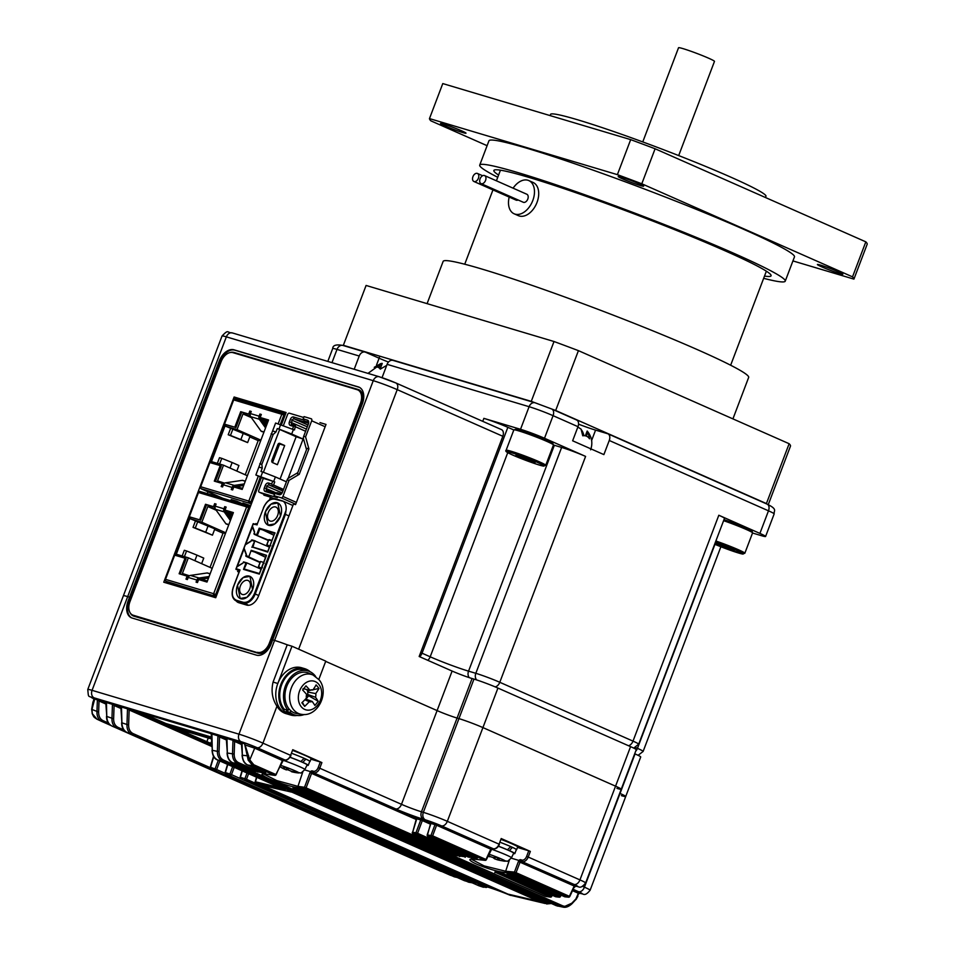 <?xml version="1.0" encoding="UTF-8"?>
<svg xmlns="http://www.w3.org/2000/svg" width="955" height="955" viewBox="0 0 955 955"><rect width="100%" height="100%" fill="white"/><g stroke="black" fill="none" stroke-linecap="round" stroke-linejoin="round"><path stroke-width="1.43" d="M578.551 424.175A22.395 1.397 -159.2 0 0 595.574 430.12L591.634 440.494M513.826 429.965L507.845 427.327A18.157 1.134 -159.2 0 0 483.875 418.362L520.523 429.296A18.157 1.134 20.8 0 1 544.493 438.261L585.594 456.406A18.157 1.134 -159.2 0 0 561.624 447.441L554.354 445.269L468.547 671.15L475.817 673.311L561.624 447.441M520.523 429.296L529.094 406.699L387.097 364.344L382.048 377.643M354.198 369.275L359.223 356.024A6.052 4.608 -73.4 0 1 365.18 352.085A6.052 4.608 -73.4 0 1 365.598 352.24L379.111 358.209A22.395 1.397 -159.2 0 0 388.446 362.076M513.838 429.929L506.126 450.259A21.177 1.313 20.8 0 1 507.224 450.247A21.177 1.313 20.8 0 1 529.464 457.732A21.177 1.313 20.8 0 1 545.723 465.3L553.446 444.97A21.177 1.313 -159.2 0 0 537.188 437.402A21.177 1.313 -159.2 0 0 514.948 429.917A21.177 1.313 -159.2 0 0 513.838 429.929L516.225 429.153C517.479 428.532 551.68 441.27 552.766 443.216L553.446 444.97A29.056 1.803 -159.2 0 0 554.354 445.269M476.664 679.936A6.052 4.608 106.6 0 1 475.817 673.311A18.157 1.134 20.8 0 1 499.787 682.288L633.01 741.128A18.157 1.134 20.8 0 1 638.68 744.196L724.487 518.326A18.157 1.134 -159.2 0 0 718.817 515.246L759.905 533.403A18.157 1.134 20.8 0 1 765.588 536.483A18.157 1.134 20.8 0 1 761.278 535.624L752.528 533.009M759.905 533.403L768.489 510.818L609.254 440.482L603.882 454.604L572.63 440.792L577.99 426.682A6.052 3.916 -66.2 0 0 576.677 420.021A6.052 3.916 -66.2 0 0 576.366 419.913M387.097 364.344A6.052 4.608 -73.4 0 1 393.054 360.405L535.051 402.771A6.052 4.608 106.6 0 0 529.094 406.699A18.157 1.134 -159.2 0 1 553.076 415.676L544.493 438.261M609.254 440.482A6.052 3.916 -66.2 0 0 607.929 433.821A6.052 3.916 -66.2 0 0 607.631 433.713L595.574 430.12M386.596 365.467L380.269 369.131A10.577 6.84 -66.2 0 0 374.241 367.329L380.568 363.676C382.657 363.175 382.764 363.354 380.89 364.189C382.764 363.354 382.657 363.175 380.568 363.676L379.004 367.794M588.161 432.663L589.51 438.787A10.577 8.046 106.6 0 0 582.753 435.802L581.082 429.153L577.859 427.028M581.523 430.025L582.132 430.86A17.811 13.549 -73.4 0 1 583.911 435.683M504.92 861.183A11.866 0.74 -159.2 0 0 505.219 861.219A11.866 0.74 -159.2 0 0 498.104 857.602A11.866 0.74 -159.2 0 0 488.912 854.188M502.867 860.897A41.363 12.522 -95.9 0 0 503.548 861.052A41.363 12.522 -95.9 0 0 504.085 861.076A42.295 40.17 -80.1 0 1 498.82 860.025L497.519 859.345A42.295 12.988 -68 0 0 499.596 858.712A41.363 34.01 -130.3 0 1 497.46 857.924A41.363 34.01 -130.3 0 1 495.358 857.005A42.295 12.988 112 0 1 493.293 857.638A42.295 12.988 -68 0 0 494.642 858.843L497.34 859.775A42.295 40.17 99.9 0 0 501.59 860.67M489.652 856.778A42.366 42.366 0 0 1 488.101 855.943A42.295 40.17 99.9 0 0 489.103 856.444L490.584 856.707A42.295 40.17 -80.1 0 1 488.351 855.394M493.293 857.638L490.584 856.707M497.949 858.115L497.519 859.345M494.642 858.843L495.382 857.017M497.853 858.067L497.34 859.775M491.312 849.114A16.199 1.003 -159.2 0 1 511.462 857.793L513.695 853.161A16.641 1.039 -159.2 0 0 498.45 846.261M290.678 770.96L291.585 771.736A42.366 42.366 0 0 0 298.652 772.965A11.866 0.74 -159.2 0 0 298.724 772.631A11.866 0.74 -159.2 0 0 285.545 767.044A11.866 0.74 -159.2 0 0 280.484 765.313M291.585 771.736L292.135 771.855A42.295 41.041 -54.7 0 0 297.578 772.774A41.363 7.497 -97 0 1 297.112 772.5A41.363 7.497 -97 0 1 296.635 772.106A42.295 41.041 125.3 0 1 291.191 771.186L288.661 770.112A42.295 9.872 -70.1 0 1 287.921 768.405A41.363 34.774 178.1 0 1 283.54 766.817A42.295 9.872 109.9 0 0 284.28 768.524L282.656 768.095A42.295 41.041 125.3 0 1 279.899 766.578M279.863 766.638A42.295 41.041 -54.7 0 0 283.599 768.763L286.13 769.826A42.295 9.872 109.9 0 0 287.574 769.682A41.363 37.066 -131.1 0 0 289.15 770.315M286.763 768.035L286.13 769.826M287.574 769.682L287.897 768.405M284.28 768.524L284.769 767.319M282.907 760.216A16.199 1.003 -159.2 0 1 286.56 761.505A16.199 1.003 -159.2 0 1 304.884 769.527L307.128 764.895A16.641 1.039 -159.2 0 0 290.069 757.315M501.196 429.511A6.052 3.916 113.8 0 1 501.494 429.619A6.052 3.916 113.8 0 1 502.819 436.28L397.22 389.64A18.157 1.134 -159.2 0 0 373.25 380.675L226.347 336.852L127.683 596.6A18.157 1.134 -159.2 0 0 123.374 595.753A18.157 1.134 20.8 0 1 127.683 596.6L131.408 597.83L129.57 597.162L128.066 601.113A15.125 9.777 -66.2 0 0 131.372 617.766A15.125 9.777 -66.2 0 0 132.112 618.04L256.418 655.13A15.125 9.777 -66.2 0 0 271.196 643.813L272.688 639.862L274.574 640.423L238.965 734.168A18.157 1.134 20.8 0 1 262.935 743.133L290.607 755.357L292.755 749.711L290.607 755.357A6.052 3.916 -66.2 0 1 284.697 759.87L257.026 747.658A12.105 0.752 -159.2 0 0 241.054 741.677L94.151 697.854A12.105 0.752 -159.2 0 0 93.769 698.75M621.407 795.658A18.157 1.134 -159.2 0 0 625.716 796.518A18.157 1.134 -159.2 0 0 620.034 793.438L620.034 793.438A18.157 1.134 20.8 0 1 625.716 796.518L590.106 890.251A18.157 1.134 20.8 0 0 584.436 887.171L582.526 886.336M616.93 788.388A18.157 1.134 -159.2 0 0 621.227 789.248A18.157 1.134 -159.2 0 0 615.557 786.168L482.92 727.591A18.157 1.134 -159.2 0 0 458.949 718.626L423.34 812.359A18.157 1.134 20.8 0 1 447.322 821.324L499.059 844.184L501.208 838.538L499.059 844.184A6.052 3.916 -66.2 0 1 493.15 848.697L441.401 825.848A12.105 0.752 -159.2 0 0 425.429 819.867L423.543 819.306A21.177 1.313 20.8 0 1 395.573 808.849L312.667 772.404L416.428 818.22M502.819 436.28L419.161 656.503L452.109 671.055A15.125 0.943 20.8 0 0 472.08 678.528L457.075 718.065L458.949 718.626L457.075 718.065A15.125 0.943 20.8 0 1 437.092 710.592L401.482 804.325A15.125 0.943 -159.2 0 0 421.465 811.798L423.34 812.359A6.052 4.608 -73.4 0 0 425.429 819.867M325.691 661.385L437.092 710.592L325.691 661.385M310.172 671.759A24.209 18.408 106.6 0 0 304.657 668.655L301.649 667.76A24.209 18.408 106.6 0 0 279.278 680.235A24.209 18.408 106.6 0 0 280.328 708.968A24.209 18.408 106.6 0 0 287.801 714.161L285.915 713.6A24.209 18.408 106.6 0 1 276.962 706.223C272.271 699.048 270.981 690.99 273.07 682.073L287.228 644.804A18.157 1.134 -159.2 0 0 274.574 640.423A18.157 1.134 -159.2 0 1 287.228 644.804L291.979 646.225L277.821 683.494A24.209 18.408 106.6 0 0 287.801 714.161L290.809 715.056A24.209 18.408 106.6 0 0 297.124 715.474M130.262 613.003A12.713 8.213 -66.2 0 0 133.187 615.927A12.713 8.213 -66.2 0 0 133.819 616.154L258.113 653.244A12.713 8.213 -66.2 0 0 270.528 643.742L272.032 639.79L272.653 639.969L272.032 639.79L361.694 403.75A12.713 8.213 -66.2 0 0 358.925 389.771A12.713 8.213 -66.2 0 0 358.292 389.533L233.987 352.455A12.713 8.213 -66.2 0 0 230.489 352.49M232.722 333.068A6.052 4.608 106.6 0 0 232.304 332.913L379.207 376.736L395.895 382.979A6.052 3.916 113.8 0 0 395.597 382.871A12.105 0.752 20.8 0 0 379.613 376.891A6.052 4.608 106.6 0 0 379.207 376.736A6.052 4.608 106.6 0 0 373.25 380.675L274.574 640.423L272.688 639.862L362.351 403.834A15.125 9.777 -66.2 0 0 359.056 387.181A15.125 9.777 -66.2 0 0 358.304 386.906L234.011 349.817A15.125 9.777 -66.2 0 0 219.232 361.121L129.57 597.162L127.683 596.6L92.074 690.334L238.965 734.168A6.052 4.608 -73.4 0 0 241.054 741.677M472.08 678.528L473.967 679.089L458.949 718.626A18.157 1.134 -159.2 0 1 482.92 727.591L447.322 821.324A6.052 3.916 -66.2 0 1 441.401 825.848M630.575 746.643L615.557 786.168A18.157 1.134 20.8 0 1 621.227 789.248L636.245 749.711A18.157 1.134 -159.2 0 0 630.575 746.643L497.937 688.066A18.157 1.134 -159.2 0 0 473.967 679.089M625.716 796.518L640.721 756.981A18.157 1.134 -159.2 0 0 635.051 753.913L634.705 753.758M359.474 387.384A15.125 9.777 -66.2 0 0 359.152 387.276L234.846 350.187A15.125 9.777 -66.2 0 0 220.068 361.503L128.913 601.495A15.125 9.777 -66.2 0 0 131.79 617.933M216.606 495.633L216.331 496.337M242.451 401.028L285.676 413.599M207.271 493.639L207.963 491.813M260.106 653.459L133.187 615.223L138.415 617.527M361.682 403.798L360.477 403.273A12.105 7.831 -66.2 0 0 357.827 389.95A12.105 7.831 -66.2 0 0 357.23 389.724L232.936 352.646A12.105 7.831 -66.2 0 0 221.106 361.694L129.952 601.674A12.105 7.831 -66.2 0 0 132.59 614.996A12.105 7.831 -66.2 0 0 133.187 615.223M360.477 403.273L269.31 643.252L270.516 643.789M281.415 424.832L286.094 412.512L234.118 397.005L163.759 582.216L215.735 597.723L261.395 477.512M236.1 600.826A12.105 7.831 -66.2 0 0 238.189 602.498A12.105 7.831 -66.2 0 0 238.786 602.712L246.7 605.076A12.105 7.831 -66.2 0 0 258.519 596.027L293.483 503.989L295.561 504.61L326.013 424.426L319.961 422.611M238.093 570.314L237.628 571.568L239.06 571.997M257.265 523.985L255.856 523.567L255.57 524.319M264.201 494.427L263.914 495.168L270.516 497.137L269.441 499.931M257.48 652.301A12.105 7.831 -66.2 0 0 269.31 643.252M257.193 524.152L255.856 523.567M273.739 498.558L270.516 497.137M242.558 400.73L234.118 397.005M280.472 516.285L277.821 502.963L270.981 504.204L265.406 511.785L268.045 525.107L274.885 523.865L280.472 516.285M252.586 589.689L249.935 576.366L243.095 577.608L237.52 585.188L240.159 598.51L246.999 597.269L252.586 589.689M283.146 501.244L274.801 499.19L283.146 501.244M283.933 501.912A12.105 7.831 113.8 0 1 285.999 510.543L285.461 514.375L288.959 515.915M243.406 562.006L245.889 563.175L243.525 569.383L259.342 574.098L266.469 555.547M244.074 548.874L237.162 566.697L242.785 563.211M265.574 557.302L251.189 550.295L248.801 556.956L260.142 562.161M285.999 510.543L254.412 593.688C251.523 600.038 247.787 602.903 243.191 602.283L236.422 600.265C232.34 598.331 231.313 594.034 233.342 587.385L240.003 569.92L236.207 568.774L253.147 524.164L257.182 524.808M263.556 507.821L256.907 524.904L263.568 507.785C266.457 501.435 270.205 498.57 274.801 499.19M252.442 526.85L245.531 544.672L251.01 541.282L251.654 539.945L255.176 540.852M268.355 540.542L254.161 534.275L254.567 531.923L252.514 526.289M251.189 550.295L266.338 555.273M244.492 569.096L259.402 573.549L243.525 569.383M261.061 569.168L246.891 562.901L244.062 569.12M243.656 561.934L246.891 562.901L245.889 563.175M243.621 561.922L246.426 562.901M242.773 563.116L237.162 566.697M245.948 555.703L246.402 554.509L244.146 548.301M246.187 554.676L246.008 556.264M256.967 524.749L253.159 523.734L235.921 569.108M239.466 570.923L235.909 569.144M274.837 533.523L275.004 532.878L259.187 528.163L273.93 535.278M274.706 533.26L267.71 552.086L252.43 547.096M269.429 547.143L254.794 540.888L251.893 547.358M252.86 547.084L267.77 551.524L252.908 547.096L254.794 540.888M251.07 541.139L245.531 544.672M274.622 533.463L259.772 529.022L257.408 535.242L253.958 533.523M254.161 534.275L268.51 540.136M277.225 502.736A12.105 7.831 113.8 0 1 277.821 502.963A12.105 7.831 113.8 0 1 280.293 516.739A12.105 7.831 113.8 0 1 268.642 525.322A12.105 7.831 113.8 0 1 268.045 525.107A12.105 7.831 113.8 0 1 265.586 511.331A12.105 7.831 113.8 0 1 277.225 502.736M277.642 515.437A7.568 4.894 -66.2 0 0 275.995 507.117A7.568 4.894 -66.2 0 0 268.224 512.632A7.568 4.894 -66.2 0 0 269.883 520.952A7.568 4.894 -66.2 0 0 277.642 515.437M249.339 576.152A12.105 7.831 113.8 0 1 249.935 576.366A12.105 7.831 113.8 0 1 252.407 590.142A12.105 7.831 113.8 0 1 240.756 598.737A12.105 7.831 113.8 0 1 240.159 598.51A12.105 7.831 113.8 0 1 237.7 584.735A12.105 7.831 113.8 0 1 249.339 576.152M249.756 588.841A7.568 4.894 -66.2 0 0 248.109 580.521A7.568 4.894 -66.2 0 0 240.338 586.036A7.568 4.894 -66.2 0 0 241.997 594.356A7.568 4.894 -66.2 0 0 249.756 588.841M271.781 540.948L269.788 546.009L270.802 545.735M269.847 546.033L266.779 545.102L268.713 540.029L271.889 540.661M267.042 544.613L269.716 546.403L266.755 545.09M260.393 562.125L260.56 561.48L260.393 562.125M258.387 567.115L261.348 568.428L258.674 566.637M263.628 562.4L260.56 561.48L258.411 567.127L261.491 568.058M263.568 562.376L264.153 563.247L263.568 562.376L261.431 568.022L262.446 567.759M289.055 480.353L287.18 479.792L282.453 492.219A3.331 2.149 113.8 0 1 281.343 493.95A3.331 2.149 113.8 0 1 279.206 494.702L274.873 493.413L274.013 495.669L281.176 497.806A1.815 1.17 -66.2 0 0 282.943 496.457L289.055 480.353L299.249 474.313L308.907 448.898L305.576 436.877L311.688 420.785L325.142 426.73M295.322 425.512L291.932 424.498A1.815 1.17 113.8 0 1 291.848 424.462A1.815 1.17 113.8 0 1 291.454 422.468L292.314 420.212A1.815 1.17 113.8 0 1 294.08 418.851L307.629 422.898L304.263 420.916L303.189 418.875L304.048 416.619L311.199 418.756A1.815 1.17 113.8 0 1 311.294 418.791A1.815 1.17 113.8 0 1 311.688 420.785M303.189 418.875L307.522 420.164A3.331 2.149 113.8 0 1 308.728 422.397A3.331 2.149 113.8 0 1 308.417 423.889L303.69 436.316L305.576 436.877M306.519 449.65L303.272 437.915L303.69 436.316M308.907 448.898L307.021 448.337L297.363 473.752L299.249 474.313M287.18 479.792L287.825 478.574L297.781 472.665M274.013 495.669L277.38 497.651L259.306 492.255A1.815 1.17 113.8 0 1 259.211 492.219A1.815 1.17 113.8 0 1 258.817 490.225L263.317 478.36L272.736 481.177L271.662 483.994L268.462 483.039A3.331 2.149 -66.2 0 0 265.215 485.534L264.356 487.79A3.331 2.149 -66.2 0 0 265.251 491.515L274.539 494.284M283.372 425.596L287.562 414.554A1.815 1.17 113.8 0 1 289.341 413.193L303.714 417.49M272.521 462.578A1.815 1.385 106.6 0 1 271.889 460.322L277.893 444.505A1.815 1.385 -73.4 0 1 279.815 443.371L284.662 445.519L277.38 464.715L272.521 462.578L279.588 444.003L278.585 443.562M303.786 420.021L293.567 416.977A3.331 2.149 -66.2 0 0 290.308 419.46L289.449 421.716A3.331 2.149 -66.2 0 0 290.344 425.441L293.543 426.396L295.489 425.894L294.474 429.965L275.601 423.041L255.868 474.993L263.317 478.36M304.263 420.916L308.035 422.05A1.815 1.17 113.8 0 1 308.131 422.086A1.815 1.17 113.8 0 1 308.68 422.91M274.873 493.413L277.022 492.637L280.794 493.759A1.815 1.17 -66.2 0 0 281.689 493.58M293.543 426.396L292.505 429.153M284.662 445.519L279.588 444.003M275.553 493.162L266.839 490.572A1.815 1.17 113.8 0 1 266.755 490.536A1.815 1.17 113.8 0 1 266.35 488.53L267.209 486.274A1.815 1.17 113.8 0 1 268.988 484.925L283.05 490.643M283.516 489.426L273.56 485.021L272.784 485.653L271.662 483.994M273.56 485.021L274.742 481.917L272.736 481.177M274.742 481.917L255.868 474.993M263.401 472.271L279.672 429.464L296.146 436.733L280.09 479.004M260.942 476.509L262.661 471.985L260.966 471.483L262.255 468.093L258.865 467.079M262.255 468.093L261.837 464.393L259.76 463.772M261.837 464.393L273.202 434.465L271.136 433.845M273.202 434.465L275.983 431.958L272.593 430.944M275.983 431.958L277.272 428.568L278.967 429.07L280.686 424.557M288.171 478.36L303.105 439.061L291.705 434.024L293.412 429.499M273.679 481.451L275.398 476.939L286.416 481.798M275.398 476.939L262.661 471.985M278.967 429.07L291.705 434.024M296.146 436.733L303.105 439.061M277.272 428.568L279.672 429.464M244.277 483.922L234.238 485.403A3.02 2.304 106.6 0 0 232.041 487.42L231.241 489.533L232.65 489.963L233.796 486.943L242.176 489.438L268.558 419.985L260.178 417.49L261.324 414.47L259.915 414.052L259.115 416.165L250.449 413.587A3.02 2.304 -73.4 0 0 250.699 416.678L261.013 431.075A1.576 1.194 106.6 0 0 261.646 431.481M200.825 488.375A1.576 1.194 106.6 0 0 201.338 488.888L222.121 498.068M223.064 498.355L202.281 489.175A1.576 1.194 -73.4 0 1 202.197 489.127M200.646 486.859L200.681 486.74A1.576 1.194 106.6 0 0 201.219 488.697L223.1 498.367M200.311 486.668L209.515 462.447L220.211 465.598L214.302 481.129L222.312 483.517L221.166 486.537L222.575 486.955L223.386 484.83A3.02 2.304 -73.4 0 1 225.571 482.812L242.295 480.353A1.576 1.194 106.6 0 1 243.059 480.592M210.016 462.554L233.677 399.894A1.576 1.194 -73.4 0 1 235.324 398.915L283.241 413.205M250.449 413.587L251.249 411.462L249.84 411.044L248.694 414.064L240.696 411.677L234.787 427.195L224.103 424.044M247.381 475.733L223.518 465.192L212.034 461.766L211.556 463.02M245.22 474.778L258.339 440.243L260.608 440.924L247.369 475.733M260.894 440.16L237.031 429.619L225.547 426.193L250.031 436.256L247.632 442.583L240.875 439.598L243.274 433.272M249.792 436.901L258.196 440.613M240.039 503.392L231.206 499.549L236.864 501.232L244.934 504.849A1.576 1.194 -73.4 0 1 244.683 504.682L239.789 503.225A1.576 1.194 106.6 0 0 240.039 503.392L244.946 504.801M250.437 506.365L242.892 503.022L250.699 505.673M249.935 501.662L249.959 501.602A1.576 1.194 -73.4 0 0 250.497 503.56L201.219 488.697M280.316 424.45L283.886 415.031L281.809 414.255A1.576 1.194 -73.4 0 1 283.468 413.276L284.506 413.73M234.787 427.195L225.523 424.581L210.995 462.853L225.535 424.593L224.544 424.295M230.048 468.081L232.161 462.518L238.917 465.503L236.804 471.066M232.161 462.518L221.763 458.352L219.602 464.023M221.763 458.352L219.495 457.684L217.346 463.354M225.547 426.193L226.084 424.748M250.425 416.177L242.988 413.921L237.031 429.619M261.551 418.051L261.073 419.317L267.71 422.241M268.033 421.394L261.073 419.317L260.297 418.183A1.516 1.146 -73.4 0 1 260.166 416.631L260.978 414.518L259.915 414.052M235.216 487.372L235.634 486.286L242.594 488.363M223.518 465.192L217.549 480.89L224.652 483.182M230.609 428.437L228.209 434.752L247.632 442.583M242.988 413.921L251.38 417.622M263.843 423.125L266.863 424.462M240.875 439.598L230.465 435.432L232.865 429.105M230.465 435.432L228.209 434.752M249.876 501.566L248.825 501.1A1.576 1.194 106.6 0 0 249.362 503.058M222.276 486.859L223.363 483.982L222.312 483.517M215.412 481.451L221.262 466.064L220.211 465.598M258.304 476.151L248.825 501.1L250.902 501.888L260.333 477.046M235.849 427.661L241.746 412.142L240.696 411.677M241.746 412.142L248.694 414.064M249.756 414.53L250.902 411.51L249.84 411.044M259.115 416.165A3.02 2.304 106.6 0 0 259.354 419.257L265.55 427.912M268.51 420.128L260.178 417.49M232.351 489.867L233.104 487.886A1.516 1.146 -73.4 0 1 233.76 487.038M267.197 423.59L262.756 421.632M238.201 501.829L239.789 503.225M249.876 505.302L250.604 505.947M249.959 501.602L250.902 501.888A1.576 1.194 -73.4 0 0 251.404 503.822L250.497 503.56M283.886 415.031A1.576 1.194 -73.4 0 1 285.509 414.04M233.891 486.966A1.516 1.146 -73.4 0 1 234.202 486.871L235.479 486.692M282.978 414.661A1.576 1.194 -73.4 0 1 284.602 413.766L285.33 413.981M236.482 486.537L243.68 485.486M266.147 426.348L261.121 419.341M209.097 576.534L199.058 578.002A3.02 2.304 106.6 0 0 196.861 580.031L196.062 582.144L197.47 582.562L198.616 579.554L206.996 582.049L233.39 512.596L225.01 510.089L226.156 507.081L224.735 506.651L223.936 508.776L215.269 506.186A3.02 2.304 -73.4 0 0 215.52 509.29L225.834 523.686A1.576 1.194 106.6 0 0 226.466 524.092M165.645 580.986A1.576 1.194 106.6 0 0 166.17 581.5L176.198 585.928M177.141 586.215L167.101 581.774A1.576 1.194 -73.4 0 1 167.018 581.738M165.466 579.47L165.501 579.351A1.576 1.194 106.6 0 0 166.051 581.308L177.176 586.227M165.131 579.279L174.335 555.058L185.031 558.209L179.134 573.74L187.132 576.128L185.986 579.136L187.395 579.566L188.207 577.441A3.02 2.304 -73.4 0 1 190.391 575.423L207.116 572.964A1.576 1.194 106.6 0 1 207.88 573.191M174.837 555.165L198.497 492.505A1.576 1.194 -73.4 0 1 200.156 491.515L248.073 505.816M215.269 506.186L216.081 504.073L214.66 503.655L213.514 506.663L205.516 504.276L199.619 519.807L188.923 516.655M210.04 567.389L223.16 532.854L225.416 533.523L212.189 568.344L188.338 557.804L176.854 554.378L176.377 555.619M225.726 532.771L201.851 522.23L190.367 518.804L214.851 528.867L212.452 535.182L205.695 532.198L208.095 525.883M214.612 529.512L223.016 533.224M216.188 596.553L166.051 581.308M214.756 594.273L213.645 593.712L215.723 594.488L248.706 507.642L246.629 506.866A1.576 1.194 -73.4 0 1 248.288 505.887L249.339 506.341A1.576 1.194 -73.4 0 1 249.422 506.377L250.15 506.592M199.619 519.807L190.332 517.192L175.827 555.464L190.355 517.204L189.376 516.906M194.868 560.692L196.981 555.13L203.749 558.114L201.636 563.677M196.981 555.13L186.583 550.963L184.422 556.634M186.583 550.963L184.315 550.295L182.166 555.965M190.367 518.804L190.905 517.359M215.245 508.788L207.82 506.532L201.851 522.23M226.371 510.65L225.893 511.928L232.531 514.852M232.853 514.005L225.893 511.928L230.967 518.959M200.049 579.971L200.454 578.897L207.414 580.974M188.338 557.804L182.369 573.501L189.472 575.781M195.429 521.036L193.029 527.363L212.452 535.182M207.82 506.532L216.2 510.233M228.663 515.736L231.683 517.073M205.695 532.198L195.286 528.043L197.697 521.717M195.286 528.043L193.029 527.363M189.293 516.727L198.497 492.505L246.629 506.866L213.645 593.712A1.576 1.194 106.6 0 0 214.183 595.669M187.096 579.47L188.183 576.593L187.132 576.128M180.232 574.062L186.082 558.675L185.031 558.209M200.669 520.272L206.567 504.741L205.516 504.276M206.567 504.741L213.514 506.663M214.577 507.129L215.723 504.121L214.66 503.655M223.936 508.776A3.02 2.304 106.6 0 0 224.186 511.868L230.382 520.511M225.905 511.892L225.117 510.794A1.516 1.146 -73.4 0 1 224.986 509.242L225.798 507.117L224.735 506.651M233.33 512.728L225.01 510.089M197.172 582.478L197.924 580.497A1.516 1.146 -73.4 0 1 198.58 579.649M232.017 516.189L227.588 514.232M214.696 594.177L215.723 594.488A1.576 1.194 -73.4 0 0 216.224 596.433L215.317 596.159A1.576 1.194 -73.4 0 1 214.78 594.213M248.706 507.642A1.576 1.194 -73.4 0 1 250.329 506.651M198.712 579.578A1.516 1.146 -73.4 0 1 199.022 579.482L200.299 579.291M216.188 596.541L215.317 596.159M247.799 507.272A1.576 1.194 -73.4 0 1 249.315 506.341L250.258 506.616M201.302 579.148L208.5 578.085M416.75 818.901L412.632 832.33L415.974 832.712A1.206 0.907 96.5 0 0 416.511 834.181L413.145 833.787A1.206 0.907 -83.2 0 1 412.632 832.33L412.333 832.294A1.206 1.206 0 0 0 413.002 833.751A1.206 0.788 -66.2 0 0 413.145 833.787L465.109 856.731L456.454 855.632L305.015 788.746L298.461 787.815C281.045 785.297 248.527 770.924 268.033 774.374L274.658 775.341A1.206 0.907 97.9 0 0 274.837 775.388A1.206 1.206 0 0 0 276.102 774.696L282.668 759.882A1.206 0.788 113.8 0 1 283.528 759.523L284.697 759.87A1.206 0.919 -73.4 0 0 284.936 759.929M430.407 824.141L422.325 820.572L417.574 833.309L415.974 832.712L420.737 819.975A1.206 0.919 106.6 0 0 420.296 818.53L421.847 819.068L421.525 820.214L422.325 820.572A1.206 0.788 113.8 0 1 423.483 819.724L421.847 819.068M412.608 832.426L416.38 818.674L421.525 820.214M431.003 823.58L430.92 823.437A1.206 0.919 106.6 0 0 430.478 821.992L430.669 822.291M565.205 896.817A1.206 0.895 -84.2 0 1 564.775 896.781L568.368 897.127L514.996 873.562L506.198 872.691C488.674 870.936 456.335 856.635 476.02 859.369L484.937 860.288L431.576 836.711A1.206 0.907 -84.8 0 1 431.027 835.255L434.991 824.643A1.206 0.919 106.6 0 0 434.549 823.21L436.113 823.735L435.778 824.893L436.59 825.239A1.206 0.788 113.8 0 1 437.748 824.404L436.113 823.735M427.482 835.028L430.633 823.353L435.778 824.893M574.826 885.87L574.946 885.906A12.105 0.752 -159.2 0 0 574.039 884.426L521.12 861.231A1.206 0.788 -66.2 0 0 520.272 861.577L516.046 872.691L569.789 896.494L574.588 886.204A1.206 1.206 148.3 0 1 576.116 885.572L575.364 885.178A1.206 0.788 -66.2 0 0 574.206 886.025L574.289 886.168M478.801 885.727L482.585 886.98C468.451 880.689 491.336 887.517 509.552 895.026L545.186 903.502L222.408 760.944L217.74 760.037L284.912 789.701L255.94 783.136L493.078 888.126L482.311 884.808L245.34 780.151L477.775 883.447L467.282 880.152L225.822 774.004L478.753 885.715A1.206 0.788 -66.2 0 0 478.801 885.727M259.951 784.58A1234.66 798.153 -66.2 0 0 291.657 792.005L540.363 901.842A1234.66 798.153 -66.2 0 1 508.669 894.429L259.951 784.58M580.186 892.734L579.506 892.412A1.206 0.788 -66.2 0 0 578.348 893.259L576.223 899.121L578.682 893.426A1.206 1.158 -57.9 0 1 580.186 892.734A10.23 0.633 20.8 0 1 579.852 893.056M211.604 733.798L133.258 710.425L165.358 724.606L211.747 738.442M211.759 739.039L176.878 728.713L211.879 743.826M92.205 713.218L91.656 709.326L92.933 702.032L94.533 699L93.984 698.033L94.7 699.048L91.919 709.589L92.349 713.695L96.98 719.187L101.899 721.503C98.568 719.819 96.921 716.644 96.956 711.976L97.386 699.848L99.022 700.994L98.64 712.084C98.616 716.298 100.108 719.163 103.116 720.679L108.548 723.078M167.603 750.642L116.892 728.211C113.561 726.54 111.914 723.365 111.95 718.697L112.451 704.336L106.435 702.546L106.638 703.262L106.435 702.546A1.206 0.919 -73.4 0 0 105.921 701.591L111.938 703.381A1.206 0.919 -73.4 0 1 112.451 704.336L114.099 705.482L113.621 718.817C113.609 723.019 115.101 725.872 118.098 727.388L124.031 730.014M133.103 733.595A1.206 0.788 -66.2 0 1 131.897 734.431L454.365 876.845L131.897 734.431C128.579 732.748 126.919 729.572 126.955 724.917L127.516 708.837L129.164 709.983L128.627 725.024C128.615 729.226 130.107 732.079 133.103 733.595L210.207 767.653M481.857 885.213L486.883 886.562M223.518 760.085A1.206 0.788 113.8 0 1 222.408 760.944C219.053 759.249 217.37 756.05 217.37 751.37L219.041 751.478C219.017 755.692 220.51 758.557 223.518 760.085L546.296 902.642L550.307 903.048M255.463 781.787L280.651 787.827M511.259 858.163L518.971 860.467A2.423 1.564 113.8 0 1 520.714 859.727L521.872 860.073A4.847 3.128 -66.2 0 0 526.611 856.456L528.748 850.81L530.347 851.406L501.208 838.538M471.651 859.369L484.125 865.899L505.661 871.235L509.349 860.204M312.261 770.9A1.206 0.919 -73.4 0 0 312.667 772.404A1.206 0.788 -66.2 0 0 311.819 772.75L310.518 771.64A2.423 1.564 113.8 0 1 312.261 770.9L313.431 771.246A4.847 3.128 -66.2 0 0 318.158 767.629L320.295 761.983L321.895 762.579L292.755 749.711M304.693 769.897L310.518 771.64M263.831 774.111L276.783 780.581L297.96 786.359L302.783 771.938M253.815 764.788A1.206 0.788 113.8 0 1 252.729 765.659L248.204 760.192L244.396 742.906L249.792 759.882L253.815 764.788L275.732 774.469A1.206 0.788 -66.2 0 1 274.658 775.341L252.729 765.659L247.811 765.039L265.55 773.335L254.734 771.151L237.556 763.558L232.781 762.794L556.347 905.698L561.54 906.653L293.054 788.066A1.206 0.788 -66.2 0 0 293.794 787.756M238.655 762.699A1.206 0.788 113.8 0 1 237.556 763.558C234.202 761.863 232.519 758.652 232.495 753.949L232.984 740.304L226.968 738.502L227.159 739.218L226.968 738.502A1.206 0.919 -73.4 0 0 226.442 737.547L232.459 739.349A1.206 0.919 -73.4 0 1 232.984 740.304L234.62 741.45L234.178 754.068C234.154 758.294 235.646 761.171 238.655 762.699L255.833 770.291A1.206 0.788 113.8 0 1 254.734 771.151M562.638 905.794C565.778 906.987 568.846 906.116 571.83 903.191L563.14 907.143L561.54 906.653A1.206 0.788 113.8 0 0 562.638 905.794L296.289 788.162M318.815 679.459L325.774 661.147L291.979 646.225M423.543 819.306A6.052 4.608 -73.4 0 1 421.465 811.798L457.075 718.065A15.125 0.943 20.8 0 1 437.092 710.592L452.109 671.055M530.347 851.406L528.211 857.053L579.948 879.901L615.557 786.168L482.92 727.591L497.937 688.066M310.912 759.177L320.295 761.983M517.491 847.443L528.748 850.81M142.462 713.17L165.788 723.472L165.358 724.606M165.788 723.472L211.724 737.176M300.909 788.854A1.206 0.907 -81.4 0 1 300.753 788.854L293.125 787.636A1.206 0.907 -80.6 0 1 292.958 787.589L293.054 788.066M292.958 787.589L303.857 789.785L545.042 896.315L550.271 897.067L494.857 872.094L503.691 873.777L555.643 896.721L559.045 897.127L507.093 874.183L515.784 875.138L564.775 896.781A1.206 0.788 -66.2 0 1 564.62 896.733A1.206 1.206 0 0 0 564.99 896.829L568.571 897.187A1.206 0.895 -84.5 0 1 568.368 897.127A1.206 0.788 113.8 0 0 569.419 896.268L574.206 886.025L518.41 861.494L518.995 860.479L520.272 861.577M476.02 859.369A1.206 0.895 96.4 0 0 476.223 859.416L485.152 860.348A1.206 0.895 95.5 0 1 484.937 860.288A1.206 0.788 -66.2 0 0 486 859.416L490.775 849.186L436.59 825.239L432.627 835.852A1.206 0.788 -66.2 0 1 431.576 836.711L428.031 836.389A1.206 0.907 -84.4 0 1 427.506 834.921L432.627 835.852L486.37 859.655L492.1 848.386A1.206 0.919 106.6 0 1 492.064 848.386L493.234 848.732A1.206 0.919 106.6 0 0 493.377 848.756M468.463 857.124L416.511 834.181A1.206 0.788 -66.2 0 0 417.574 833.309L469.526 856.253A1.206 0.788 -66.2 0 1 468.463 857.124L477.034 858.02A1.206 0.788 113.8 0 1 476.736 857.888M210.78 768.632A1.206 0.788 -66.2 0 0 210.936 768.727L468.63 882.205L210.96 768.739A1.206 0.919 -69.7 0 1 210.554 767.307L215.054 768.954A1.206 0.919 109.8 0 0 215.46 770.387A1.206 0.788 -66.2 0 0 216.642 769.551L225.129 773.299M136.959 737.105L129.283 733.715M436.101 869.229L159.986 747.276M118.098 727.388A1.206 0.788 113.8 0 1 116.892 728.211L112.117 726.134C108.357 724.236 106.483 720.965 106.518 716.298L106.781 716.441C106.996 721.204 108.775 724.439 112.117 726.134M556.12 905.603A1.206 0.788 -66.2 0 0 556.347 905.698L563.14 907.143C565.838 907.763 568.786 906.641 571.973 903.74L576.223 899.121A1.206 0.621 33.1 0 1 576.068 899.431M509.457 894.99L545.186 903.502A1.206 0.788 113.8 0 0 546.296 902.642M551.238 903.466L546.594 903.955L551.357 903.514M486.871 886.729A1.206 0.728 83.8 0 1 486.095 887.458L479.41 885.965M472.14 882.79L468.63 882.205A1.206 0.788 -66.2 0 0 469.645 881.692M457.099 877.454L454.365 876.845A1.206 0.788 -66.2 0 0 455.177 876.606M436.125 869.241L440.458 871.127A1.206 0.788 113.8 0 0 440.947 871.103M244.969 743.885L242.033 743.002L242.343 755.345C242.618 760.108 244.444 763.343 247.811 765.039A1.206 0.788 -66.2 0 1 247.679 764.991C244.468 763.881 242.606 760.622 242.081 755.202L248.742 755.954M226.968 738.502L227.326 753.125C227.6 757.876 229.415 761.099 232.781 762.794A1.206 0.788 -66.2 0 1 232.662 762.759C229.272 761.386 227.409 758.127 227.063 752.982L234.178 754.068M211.747 733.428L211.377 733.058A1.206 0.919 -73.4 0 1 211.903 734.013L212.308 750.379C212.571 755.13 214.374 758.342 217.74 760.037A1.206 0.788 -66.2 0 1 217.633 760.001C214.35 758.939 212.488 755.692 212.046 750.236L217.37 751.37L217.919 735.804L219.554 736.95L219.041 751.478M121.357 706.461L120.987 706.079A1.206 0.919 -73.4 0 1 121.5 707.046L121.894 722.875C122.109 727.638 123.899 730.862 127.242 732.557A1.206 0.788 -66.2 0 1 127.218 732.545A1.206 0.788 -66.2 0 0 127.218 732.545C123.482 730.682 121.607 727.412 121.631 722.744L128.627 725.024M101.767 721.443L96.98 719.187M569.514 896.411A1.206 0.895 -84.5 0 1 568.571 897.187A1.206 1.206 0 0 0 569.789 896.494M507.893 873.753A1.206 0.788 113.8 0 1 507.093 874.183M509.576 873.944L560.478 896.494L561.098 895.181M560.203 896.411A1.206 0.895 -83.3 0 1 559.045 897.127A1.206 0.788 113.8 0 0 560.108 896.268L560.704 895.002M556.037 896.769A1.206 0.907 -83 0 1 555.643 896.721A1.206 0.788 -66.2 0 1 555.5 896.685A1.206 1.206 0 0 0 555.846 896.769L559.248 897.187A1.206 1.206 0 0 0 560.478 896.494M495.717 872.249A1.206 0.788 113.8 0 1 494.929 872.619M497.71 872.512L551.715 896.423L552.265 895.253M551.441 896.351A1.206 0.907 -82.1 0 1 550.271 897.067A1.206 0.788 113.8 0 0 551.345 896.196L551.871 895.074M545.401 896.363A1.206 0.907 -81.5 0 1 545.042 896.315A1.206 0.788 -66.2 0 1 544.911 896.268A1.206 1.206 0 0 0 545.221 896.363L550.45 897.115A1.206 1.206 0 0 0 551.715 896.423M544.792 896.196A1.206 0.788 -66.2 0 0 544.911 896.268L300.753 788.854A1.206 0.907 -81.4 0 1 300.586 788.806M575.722 899.514L576.032 899.514A1.206 1.206 0 0 0 576.163 899.335L577.918 896.184M232.459 739.349L235.778 740.603A1.206 0.788 -66.2 0 0 234.62 741.45L241.818 744.625M257.934 769.527L257.492 770.697L255.833 770.291L256.37 768.835M262.315 771.461L257.492 770.697A1.206 0.919 99.3 0 0 257.993 772.153M265.036 772.655A1.206 0.919 98.5 0 0 265.55 773.335M242.033 743.002L242.236 743.718L242.033 743.002A1.206 0.919 106.6 0 0 241.52 742.047L241.89 742.417M94.354 699.979A1.206 0.836 36.1 0 1 94.199 699.442L93.495 698.308L94.521 698.881A10.23 0.633 20.8 0 1 93.984 698.033L96.873 698.893A1.206 0.919 -73.4 0 1 97.386 699.848L94.533 699M96.873 698.893L100.191 700.146A1.206 0.788 -66.2 0 0 99.022 700.994L106.22 704.169M106.769 716.143L105.707 701.674L106.351 701.985M111.938 703.381L115.257 704.635A1.206 0.788 -66.2 0 0 114.099 705.482L121.285 708.658M491.145 849.413L491.121 848.709A1.206 0.788 113.8 0 1 491.98 848.35L493.15 848.697A1.206 0.919 106.6 0 0 493.234 848.732C495.74 849.246 497.806 847.801 499.441 844.387M477.034 858.02L428.031 836.389A1.206 0.788 113.8 0 1 427.876 836.341A1.206 1.206 0 0 1 427.207 834.885L430.92 823.437M311.819 772.75L306.101 787.887L457.529 854.761A1.206 0.788 113.8 0 1 456.454 855.632M477.13 858.617A1.206 0.907 -84.3 0 1 476.581 857.853M457.958 853.603L457.529 854.761L459.212 855.131A1.206 0.907 97.6 0 0 459.737 856.587M471.758 858.044A1.206 0.907 -83.7 0 1 471.233 856.587L474.516 856.933M464.679 856.563A1.206 0.907 97 0 0 465.216 857.292M470.015 854.952L469.526 856.253L471.233 856.587L471.579 855.644M416.464 817.635L416.38 818.674A1.206 1.206 -31.7 0 0 415.652 817.217L416.225 817.313A1.206 0.919 -73.4 0 1 416.667 818.757M225.368 772.667L225.404 772.559A1.206 0.919 108.6 0 0 225.822 774.004A1.206 0.788 -66.2 0 1 225.559 773.813M227.803 764.489L225.404 772.559L229.892 774.051A1.206 0.919 108.1 0 0 230.322 775.496A1.206 0.788 113.8 0 0 231.492 774.648L240.517 778.635M232.662 766.638L229.892 774.051L231.492 774.648L234.226 767.331M468.439 879.328A1.206 0.788 113.8 0 1 467.282 880.152M470.003 880.021A1.206 0.919 107.9 0 0 470.457 881.381M240.35 777.454L240.374 777.358A1.206 0.919 106.9 0 0 240.815 778.791A1.206 0.788 -66.2 0 1 240.493 778.528M242.295 770.9L240.374 777.358L244.898 778.707A1.206 0.919 106.4 0 0 245.34 780.151A1.206 0.788 113.8 0 0 246.497 779.304L483.457 883.96A1.206 0.788 113.8 0 1 482.311 884.808M247.035 772.989L244.898 778.707L246.497 779.304L248.598 773.681M483.564 883.673L485.056 884.545A1.206 0.919 106.2 0 0 485.498 885.989M256.8 777.298L255.486 781.691A1.206 0.919 105.1 0 0 255.94 783.136A1.206 0.788 -66.2 0 1 255.57 782.79M211.377 733.058L217.394 734.849A1.206 0.919 -73.4 0 1 217.919 735.804L211.903 734.013M217.394 734.849L220.712 736.102A1.206 0.788 -66.2 0 0 219.554 736.95L226.741 740.125M210.518 767.414L213.777 756.503M218.289 760.287L215.054 768.954L216.642 769.551L219.841 760.98M121.882 722.589L120.772 706.175L121.416 706.485M211.95 746.547L129.164 709.983A1.206 0.788 113.8 0 1 130.322 709.135L127.003 707.882A1.206 0.919 106.6 0 1 127.516 708.837L121.5 707.046M416.153 819.462L309.957 772.667L310.542 771.652M298.461 787.815A1.206 0.907 -81.6 0 1 297.96 786.359L304.502 787.29A1.206 0.907 -82.3 0 0 305.015 788.746A1.206 0.788 113.8 0 0 306.101 787.887L304.502 787.29L309.957 772.667M248.204 760.192L249.792 759.882L254.699 748.159L245.053 744.948M282.417 760.502L254.699 748.159A1.206 0.788 113.8 0 1 255.856 747.311L283.528 759.523A1.206 0.919 -73.4 0 0 283.611 759.559L284.781 759.905C286.488 760.86 288.553 759.416 290.988 755.56L290.702 755.501M275.828 774.624L283.647 759.559A1.206 0.919 -73.4 0 0 283.695 759.583M506.198 872.691A1.206 0.907 -83.9 0 1 505.661 871.235L514.458 872.094A1.206 0.907 -84.8 0 0 514.996 873.562A1.206 0.788 113.8 0 0 516.046 872.691L514.458 872.094L518.41 861.494M483.91 886.216A1.206 0.943 115 0 1 482.585 886.98M483.158 887.207L488.041 887.111M96.789 719.103C93.638 716.751 94.282 717.981 92.122 713.516L92.349 713.695M260.918 784.831L508.669 894.429M290.117 757.255A17.859 1.11 -159.2 0 1 300.873 761.517L300.109 761.29M306.949 765.265A17.859 1.11 -159.2 0 0 308.262 765.325A17.859 1.11 -159.2 0 0 302.783 762.353L302.031 762.126M300.873 761.517L304.179 758.342A17.859 1.11 -159.2 0 0 291.812 753.376A18.157 1.134 20.8 0 1 304.37 758.401A18.157 1.134 20.8 0 1 310.041 761.481A18.157 1.134 20.8 0 1 309.683 761.565M308.262 765.325L309.766 761.374A17.859 1.11 -159.2 0 0 305.875 759.118L303.976 758.545M305.875 759.118L302.783 762.353M498.486 846.19A17.859 1.11 -159.2 0 1 507.439 849.783L506.675 849.556M513.515 853.531A17.859 1.11 -159.2 0 0 514.829 853.591A17.859 1.11 -159.2 0 0 509.361 850.607L508.597 850.392M507.439 849.783L510.746 846.608A17.859 1.11 -159.2 0 0 500.217 842.334A18.157 1.134 20.8 0 1 510.937 846.667A18.157 1.134 20.8 0 1 516.607 849.747A18.157 1.134 20.8 0 1 516.261 849.831M514.829 853.591L516.333 849.64A17.859 1.11 -159.2 0 0 512.441 847.383L510.543 846.81M512.441 847.383L509.361 850.607M292.899 750.535A18.157 1.134 20.8 0 1 305.445 755.584A18.157 1.134 20.8 0 1 311.115 758.652L310.041 761.481M501.303 839.493A18.157 1.134 20.8 0 1 512.011 843.85A18.157 1.134 20.8 0 1 517.682 846.918L516.607 849.747M732.927 418.887L748.66 377.44A163.412 10.171 -159.2 0 0 697.604 349.745A163.412 10.171 -159.2 0 0 535.075 286.428A163.412 10.171 -159.2 0 0 443.144 261.384L427.088 303.642M498.594 175.063A148.276 9.228 20.8 0 1 493.866 170.479A148.276 9.228 20.8 0 1 577.274 193.197A148.276 9.228 20.8 0 1 724.761 250.664A148.276 9.228 20.8 0 1 771.091 275.792A148.276 9.228 20.8 0 1 764.513 276.079M785.237 281.164L794.465 256.883A163.412 10.171 -159.2 0 0 743.396 229.188A163.412 10.171 -159.2 0 0 580.867 165.86A163.412 10.171 -159.2 0 0 488.936 140.827L479.72 165.108A163.412 10.171 20.8 0 1 571.639 190.141A163.412 10.171 20.8 0 1 734.18 253.469A163.412 10.171 20.8 0 1 785.237 281.164A163.412 10.171 20.8 0 1 763.654 278.323M821.658 266.815A13.621 0.848 20.8 0 1 817.408 264.511A13.621 0.848 20.8 0 1 825.06 266.6A13.621 0.848 20.8 0 1 838.609 271.877A13.621 0.848 20.8 0 1 842.859 274.181A13.621 0.848 20.8 0 1 835.207 272.091A13.621 0.848 20.8 0 1 821.658 266.815M444.791 125.833A13.621 0.848 20.8 0 1 440.542 123.517A13.621 0.848 20.8 0 1 448.205 125.606A13.621 0.848 20.8 0 1 461.743 130.883A13.621 0.848 20.8 0 1 466.004 133.187A13.621 0.848 20.8 0 1 458.34 131.11A13.621 0.848 20.8 0 1 444.791 125.833M622.445 178.824A13.621 0.848 20.8 0 1 618.183 176.52A13.621 0.848 20.8 0 1 625.847 178.609A13.621 0.848 20.8 0 1 639.396 183.885A13.621 0.848 20.8 0 1 643.646 186.189A13.621 0.848 20.8 0 1 635.982 184.1A13.621 0.848 20.8 0 1 622.445 178.824M765.468 197.518L766.017 196.05A115.292 7.174 -159.2 0 0 729.966 176.782A115.292 7.174 -159.2 0 0 617.682 132.924A115.292 7.174 -159.2 0 0 550.689 114.146L550.14 115.603M678.695 155.581L714.471 61.395A19.219 1.194 -159.2 0 0 708.467 58.136A19.219 1.194 -159.2 0 0 689.355 50.699A19.219 1.194 -159.2 0 0 678.539 47.75L642.763 141.925M550.08 115.591L550.474 114.707M429.475 118.587L442.774 83.574L630.682 139.633L617.384 174.646L429.475 118.587A226.956 14.122 -159.2 0 0 430.872 120.843L487.098 145.685M792.925 260.918L853.925 279.123A226.956 14.122 -159.2 0 0 852.529 276.855L641.796 183.778L655.094 148.765A226.956 14.122 -159.2 0 0 630.682 139.633M655.094 148.765L865.827 241.842L852.529 276.855M853.925 279.123L867.224 244.11A226.956 14.122 -159.2 0 0 865.827 241.842M641.796 183.778A226.956 14.122 -159.2 0 0 617.384 174.646M497.746 177.308A163.412 10.171 20.8 0 1 479.72 165.108M365.18 352.085L342.964 345.459A6.052 4.608 106.6 0 1 343.37 345.615A226.956 14.122 20.8 0 1 343.358 345.304L366.087 285.45L554.007 341.508L531.267 401.363A226.956 14.122 20.8 0 1 535.051 402.771A6.052 4.608 106.6 0 1 535.469 402.926L551.453 408.907A6.052 3.916 113.8 0 1 551.751 409.015A6.052 3.916 113.8 0 1 553.076 415.676L577.99 426.682M551.811 409.038A226.956 14.122 20.8 0 1 555.679 410.495L578.42 350.64A226.956 14.122 -159.2 0 0 554.007 341.508M578.42 350.64L789.14 443.717L766.411 503.572A226.956 14.122 20.8 0 1 766.817 504.001M768.262 504.646L790.537 445.985A226.956 14.122 -159.2 0 0 789.14 443.717M343.358 345.304L531.267 401.363M555.679 410.495L766.411 503.572M513.098 188.183A18.157 11.735 113.8 0 1 528.819 180.579A18.157 11.735 113.8 0 1 532.783 200.562A18.157 11.735 113.8 0 1 514.148 213.801A18.157 11.735 113.8 0 1 509.182 197.064M514.148 213.801L518.374 215.663A18.157 11.735 -66.2 0 0 537.008 202.424A18.157 11.735 -66.2 0 0 533.045 182.441L528.819 180.579M480.09 178.788A4.393 2.841 113.8 0 1 484.591 175.589A4.393 2.841 113.8 0 1 485.558 180.411A4.393 2.841 113.8 0 1 481.045 183.611A4.393 2.841 113.8 0 1 480.09 178.788M484.591 175.589L526.838 194.247A4.393 2.841 113.8 0 1 527.793 199.07A4.393 2.841 113.8 0 1 523.292 202.269L481.045 183.611M472.94 176.651A4.393 2.841 113.8 0 1 477.44 173.452A4.393 2.841 113.8 0 1 478.395 178.287A4.393 2.841 113.8 0 1 473.895 181.486A4.393 2.841 113.8 0 1 472.94 176.651M518.111 199.989A4.393 2.841 113.8 0 1 516.13 200.132L473.895 181.486M531.887 461.85L515.867 455.392L528.724 459.474L535.122 462.423L531.887 461.85L532.186 461.062M522.672 457.266L522.254 458.34M731.005 549.793L714.985 543.335L727.841 547.418L734.24 550.367L731.005 549.793L731.303 549.006M721.789 545.198L721.371 546.284M508.693 894.274L539.491 901.46M539.432 901.604L291.538 791.982M291.49 792.101L287.324 791.11M304.657 668.655A24.209 18.408 106.6 0 0 282.298 681.13A24.209 18.408 106.6 0 0 283.337 709.863A24.209 18.408 106.6 0 0 290.809 715.056M287.025 710.043L286.309 711.272A23.004 17.488 106.6 0 0 291.156 713.898L294.928 715.02A23.004 17.488 106.6 0 0 304.359 714.495M308.083 670.947L304.311 669.813A23.004 17.488 106.6 0 0 282.978 681.846A23.004 17.488 106.6 0 0 284.268 709.231L288.04 710.353A23.004 17.488 106.6 0 1 286.739 682.98A23.004 17.488 106.6 0 1 308.083 670.947A23.004 17.488 106.6 0 1 315.687 676.546M290.977 710.866L290.069 712.394A23.004 17.488 106.6 0 0 294.928 715.02M290.069 712.394L286.309 711.272M289.102 708.98L288.04 710.353M308.513 689.916L308.99 690.525L307.749 692.077A5.288 4.023 106.6 0 0 306.794 689.689A5.288 4.023 106.6 0 0 306.627 689.486M317.585 705.088A14.91 11.329 106.6 0 0 318.863 684.425A14.91 11.329 106.6 0 0 302.413 685.941A14.91 11.329 106.6 0 0 301.135 706.605A14.91 11.329 106.6 0 0 317.585 705.088M313.109 675.066L309.11 673.263A21.177 16.104 106.6 0 0 288.506 682.658A21.177 16.104 106.6 0 0 288.899 708.741A21.177 16.104 106.6 0 0 297.065 713.648L301.398 714.328C317.872 717.444 329.893 692.315 319.042 679.745L313.109 675.066A20.592 15.662 106.6 0 0 293.078 684.21A20.592 15.662 106.6 0 0 293.472 709.553A20.592 15.662 106.6 0 0 301.398 714.328M305.97 685.857A52.919 9.192 131.9 0 1 304.335 687.922A52.919 9.192 131.9 0 1 302.64 690.011A54.399 16.593 38.6 0 1 306.639 694.416A6.124 4.656 106.6 0 0 306.412 698.093A54.399 31.193 141.6 0 1 301.852 702.773A52.919 3.51 54.3 0 0 304.705 706.366A54.399 31.193 -38.4 0 0 309.265 701.686A6.124 4.656 106.6 0 0 312.19 701.424A54.399 16.593 38.6 0 1 314.863 705.423A52.919 45.1 -19.9 0 0 316.582 703.381A52.919 45.1 -19.9 0 0 318.194 701.268A54.399 16.593 -141.4 0 0 315.52 697.257A6.124 4.656 106.6 0 0 315.747 693.581A54.399 31.193 -38.4 0 0 318.982 688.507A52.919 32.398 -161.2 0 0 316.129 684.914A54.399 31.193 141.6 0 1 312.894 689.988A6.124 4.656 106.6 0 0 312.464 689.88A6.124 4.656 106.6 0 0 309.969 690.262A54.399 16.593 -141.4 0 0 305.97 685.857M305.54 699.048L312.19 701.424M303.022 688.651L309.969 690.262M315.52 697.257L307.594 694.428L308.668 695.765L305.934 699.179M318.194 701.268L308.668 695.765M306.292 697.078A5.288 4.023 106.6 0 0 307.594 694.428A5.288 4.023 106.6 0 0 307.749 692.077L315.747 693.581M318.982 688.507L313.109 689.689M312.249 689.868L308.99 690.525M312.894 689.988L312.046 689.82M309.265 701.686L304.824 699.8M304.705 706.366L302.329 702.319M482.741 421.334L483.875 418.362M359.223 356.024L337.008 349.399L331.97 362.649M420.654 652.587A18.157 1.134 20.8 0 1 422.038 653.196L507.845 427.327M419.615 656.706A6.052 3.916 113.8 0 0 422.038 653.196L430.192 656.801L507.75 452.634M427.768 660.311A6.052 3.916 113.8 0 0 430.192 656.801A29.056 1.803 -159.2 0 0 468.547 671.15A6.052 4.608 106.6 0 0 469.275 677.644M495.179 686.872A6.052 3.916 113.8 0 0 499.787 682.288L585.594 456.406M628.45 745.7A6.052 3.916 113.8 0 0 633.01 741.128L718.817 515.246M635.624 747.526L637.463 748.338L714.949 544.338M635.66 751.263A6.052 3.916 113.8 0 0 637.463 748.338A18.157 1.134 20.8 0 1 643.133 751.418L720.882 546.749M332.698 348.539C332.818 345.221 336.232 344.194 342.964 345.459A6.052 4.608 106.6 0 0 337.008 349.399A18.157 1.134 -159.2 0 0 332.698 348.539L327.816 361.408M376.533 365.013L379.111 358.209M766.865 504.049A6.052 3.916 113.8 0 1 767.175 504.156A6.052 3.916 113.8 0 1 768.489 510.818A18.157 1.134 -159.2 0 1 774.171 513.886L765.588 536.483M587.838 432.138L586.334 436.113M222.049 335.993C228.925 328.795 226.705 332.889 232.304 332.913A6.052 4.608 106.6 0 0 226.347 336.852A18.157 1.134 -159.2 0 0 222.049 335.993L87.776 689.486A18.157 1.134 20.8 0 1 92.074 690.334A6.052 4.608 -73.4 0 0 94.151 697.854M501.494 429.619L395.895 382.979A6.052 3.916 113.8 0 1 397.22 389.64L298.64 649.161M635.051 753.913L584.436 887.171A6.052 3.916 -66.2 0 1 578.515 891.695L573.143 889.32M359.51 390.082L358.292 389.533M237.532 354.019L233.987 352.455M359.152 387.276L358.304 386.906M220.068 361.503L219.232 361.121M234.846 350.187L234.011 349.817M258.709 595.538L255.212 593.998L285.461 514.375M243.967 604.264L236.625 601.017L243.394 603.035A12.105 7.831 113.8 0 0 255.212 593.998L254.412 593.688M243.191 602.283L248.503 605.291M248.837 556.502L245.829 555.619A0.609 0.609 0 0 0 246.151 556.395L249.04 557.254M251.38 540.291L254.245 541.151M259.187 528.163L256.823 534.37M267.579 501.638A12.105 7.831 113.8 0 1 275.35 498.785M243.131 562.889L237.532 566.196M244.301 549.221L246.247 554.592M251.404 551.047L266.266 555.476M236.04 569.407L239.633 570.493M232.256 592.792A12.105 7.831 -66.2 0 0 236.028 600.802A12.105 7.831 -66.2 0 0 236.625 601.017L236.422 600.265M282.334 500.862L275.398 498.796C270.647 497.925 266.648 500.909 263.425 507.75L263.568 507.785M252.657 527.196L254.472 532.174M260.011 562.519L246.175 556.407L260.011 562.519M266.684 544.947L268.57 539.993A0.609 0.609 0 0 1 269.31 539.635L271.984 540.423L268.689 540.064M296.396 502.39L282.943 496.457M281.176 497.806L295.704 504.228M259.306 492.255L270.026 496.994M308.214 422.122L307.522 420.164M279.206 494.702L280.794 493.759M266.839 490.572L265.251 491.515M264.356 487.79L276.258 492.911M282.155 492.876L265.215 485.534M268.462 483.039L268.988 484.925L282.895 491.061M291.932 424.498L290.344 425.441M289.449 421.716L306.436 429.082M307.295 426.825L290.308 419.46M293.567 416.977L294.08 418.851L307.988 424.999M295.656 426.861L305.612 431.266M202.281 489.175L201.338 488.888M248.825 501.1L200.681 486.74L209.885 462.518M224.473 424.115L233.677 399.894L281.809 414.255L278.18 423.805M223.386 484.83L232.041 487.42M234.238 485.403L225.571 482.812M250.699 416.678L259.354 419.257M245.292 481.248L242.295 480.353M261.013 431.075L264.01 431.97M167.101 581.774L166.17 581.5M213.645 593.712L165.501 579.351L174.705 555.13M188.207 577.441L196.861 580.031M199.058 578.002L190.391 575.423M215.52 509.29L224.186 511.868M210.112 573.86L207.116 572.964M225.834 523.686L228.83 524.582M415.652 817.217L416.404 817.611M430.729 822.315L430.633 823.353A1.206 1.206 -31.7 0 0 430.514 822.386L430.514 822.386A1.206 1.206 -31.7 0 0 429.905 821.897M130.322 709.135L211.915 745.175M120.987 706.079L127.003 707.882M100.191 700.146L106.184 702.796M115.257 704.635L121.249 707.285M220.712 736.102L226.717 738.752M579.482 893.188A12.105 0.752 -159.2 0 0 578.515 891.695M520.714 859.727A1.206 0.919 -73.4 0 0 521.12 861.231L575.364 885.178M573.036 889.547L579.506 892.412M235.778 740.603L241.782 743.253M241.52 742.047L244.396 742.906A10.23 0.633 20.8 0 1 255.856 747.311M485.128 884.366L486.441 884.939M459.522 854.295L459.212 855.131L462.327 855.537M571.83 903.191L575.889 898.953L578.348 893.259L572.511 890.669M416.225 817.313L420.296 818.53M423.483 819.724L430.681 822.9M430.478 821.992L434.549 823.21M437.748 824.404L491.98 848.35A1.206 0.919 106.6 0 0 492.064 848.386M276.962 706.223L262.935 743.133A6.052 3.916 -66.2 0 1 257.026 747.658M321.895 762.579L319.758 768.226L401.482 804.325A6.052 3.916 -66.2 0 1 395.573 808.849M574.039 884.426A6.052 3.916 -66.2 0 0 579.948 879.901A18.157 1.134 20.8 0 1 585.618 882.981L621.227 789.248M128.913 601.495L128.066 601.113M211.807 740.722L210.757 743.491M208.274 738L206.757 741.999M318.158 767.629L319.758 768.226A6.052 3.916 113.8 0 1 313.837 772.75A1.206 0.919 -73.4 0 1 313.431 771.246M579.852 893.331L579.446 893.212A6.052 4.608 106.6 0 0 579.852 893.331C583.338 893.009 584.09 897.628 590.106 890.251M573.895 887.708A6.052 3.916 -66.2 0 0 575.555 886.121M574.946 885.906A6.052 4.608 106.6 0 0 575.364 886.061C578.861 885.739 579.613 890.358 585.618 882.981M526.611 856.456L528.211 857.053A6.052 3.916 113.8 0 1 522.289 861.577A1.206 0.919 -73.4 0 1 521.872 860.073M101.899 721.503L110.971 725.514L101.91 721.503A1.206 0.788 113.8 0 1 101.887 721.503A1.206 0.788 113.8 0 0 103.116 720.679M106.435 702.546L106.781 716.441L113.621 718.817M93.757 699.454L91.656 709.326L98.64 712.084M564.477 896.65A1.206 0.788 -66.2 0 0 564.62 896.733L515.616 875.09L507.01 873.67L507.809 873.049M555.368 896.602A1.206 0.788 -66.2 0 0 555.5 896.685L503.548 873.73L494.821 872.13L495.657 871.497M232.543 762.687A1.206 0.788 -66.2 0 0 232.662 762.759L557.863 906.176M227.326 752.827L226.228 737.63L226.884 737.952M247.548 764.907A1.206 0.788 -66.2 0 0 247.679 764.991L265.681 772.977L265.359 771.807M242.331 755.059L241.293 742.13L241.949 742.441M476.927 857.041L477.225 858.163L427.876 836.341A1.206 0.788 113.8 0 1 427.506 835.685M412.632 833.118A1.206 0.788 -66.2 0 0 413.002 833.751L465.324 856.874L465.013 855.74M478.718 885.691A1.206 0.788 -66.2 0 0 478.753 885.715L225.774 773.98A1.206 1.206 0 0 1 225.105 772.523L227.529 764.37M217.525 759.941A1.206 0.788 -66.2 0 0 217.633 760.001L285.247 789.892L284.888 788.675M212.297 750.081L211.162 733.142L211.807 733.452M213.574 756.157L210.267 767.283A1.206 1.206 0 0 0 210.936 768.727A1.206 0.788 -66.2 0 0 210.96 768.739L464.214 880.594M273.07 682.073L277.821 683.494M507.869 451.799A19.971 1.242 -159.2 0 0 519.329 457.827A19.971 1.242 -159.2 0 0 543.12 466.016A19.971 1.242 -159.2 0 0 531.66 459.988A19.971 1.242 -159.2 0 0 507.869 451.799M516.44 429.213A19.971 1.242 20.8 0 1 540.244 437.402A19.971 1.242 20.8 0 1 551.704 443.43M715.868 541.008A21.177 1.313 20.8 0 1 744.84 553.243L742.465 554.019L714.65 544.207A19.971 1.242 -159.2 0 0 742.238 553.96A19.971 1.242 -159.2 0 0 736.591 550.355A19.971 1.242 -159.2 0 0 715.414 542.213M723.592 520.678A21.177 1.313 -159.2 0 1 752.564 532.914L752.218 531.457L749.472 529.762L723.997 519.627A19.971 1.242 20.8 0 1 745.163 527.769A19.971 1.242 20.8 0 1 750.821 531.362M774.171 513.886C773.622 510.603 777.967 509.433 767.175 504.156L607.929 433.821M576.677 420.021L551.751 409.015L535.051 402.771M381.702 363.413L367.985 373.393M585.367 435.814L587.194 431.015C591.837 436.698 592.983 442.965 590.632 449.817M382.251 363.461L380.15 368.964M633.726 748.099L638.68 744.196M638.119 755.321L643.133 751.418M503.548 861.052A42.366 42.366 0 0 0 505.219 861.219C508.132 860.157 505.207 863.762 511.462 857.793M304.884 769.527C298.64 775.496 301.565 771.891 298.652 772.965M357.827 389.95L360.966 391.335M132.59 614.996L138.117 617.443M292.91 505.505L282.668 500.981M259.342 573.704L266.35 555.237M244.11 548.994L246.175 554.688M256.967 524.737L253.373 523.662M239.729 570.254L233.199 587.361C231.17 594.141 232.101 598.63 236.028 600.802L243.668 604.169M267.698 551.692L274.718 533.212M251.977 539.897L255.224 540.864M251.141 540.936L245.901 544.183M252.478 526.969L254.412 532.317M260.369 561.588L258.328 566.972M269.978 496.97L259.211 492.219M263.938 432.173L261.527 431.457M235.216 398.868L283.36 413.229M284.495 413.73L285.438 414.016M245.328 481.165L242.701 480.389M228.758 524.784L226.359 524.068M200.049 491.479L248.181 505.84M210.148 573.776L207.522 573M87.776 689.486C88.731 699.693 87.824 694.297 94.772 699.227M472.224 882.826L464.655 880.773M457.17 877.478L450.223 875.198M575.459 885.44L574.588 886.204M293.782 786.968L293.125 787.636M579.005 893.725L579.47 892.961M440.518 871.151L442.177 871.652M242.033 770.78L240.087 777.322A1.206 1.206 0 0 0 240.756 778.779L478.18 883.638M256.525 777.179L255.2 781.656A1.206 1.206 0 0 0 255.868 783.112L493.258 887.959M449.996 875.102L127.218 732.545M263.831 773.825L274.837 775.388M471.686 859.166L476.223 859.416M485.152 860.348A1.206 1.206 0 0 0 486.37 859.655M510.674 895.42L509.504 895.014C493.783 888.329 474.289 882.993 479.124 884.616L479.971 883.96M730.647 365.228L766.364 271.196M464.727 264.225L492.959 189.902M496.409 180.805L500.444 170.181M477.44 173.452L482.609 175.732M379.792 356.179L379.028 358.173M506.126 450.259C505.159 450.939 506.186 451.99 509.206 453.41C516.345 457.087 538.787 465.443 543.347 466.076L545.723 465.3M752.564 532.914L744.84 553.243"/></g></svg>
